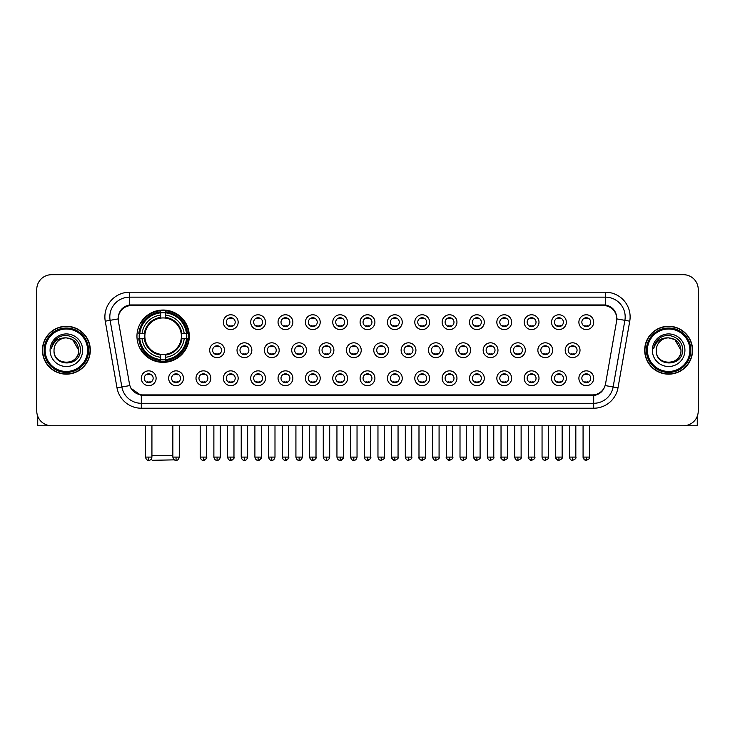 <?xml version="1.0" encoding="UTF-8"?>
<svg xmlns="http://www.w3.org/2000/svg" width="735" height="735" viewBox="0 0 735 735"><rect width="100%" height="100%" fill="white"/><g stroke="black" fill="none" stroke-linecap="round" stroke-linejoin="round"><path stroke-width="1.1" d="M136.958 336.198A26.166 26.166 0 0 0 163.124 362.364A26.166 26.166 0 0 0 189.29 336.198A26.166 26.166 0 0 0 163.124 310.041A26.166 26.166 0 0 0 136.958 336.198M183.465 378.259A7.405 7.405 0 0 1 176.06 385.664A7.405 7.405 0 0 1 168.655 378.259A7.405 7.405 0 0 1 176.06 370.853A7.405 7.405 0 0 1 183.465 378.259M171.613 378.259A4.447 4.447 0 0 0 176.06 382.705A4.447 4.447 0 0 0 180.507 378.259A4.447 4.447 0 0 0 176.06 373.821A4.447 4.447 0 0 0 171.613 378.259M210.816 378.259A7.405 7.405 0 0 1 203.411 385.664A7.405 7.405 0 0 1 196.006 378.259A7.405 7.405 0 0 1 203.411 370.853A7.405 7.405 0 0 1 210.816 378.259M198.964 378.259A4.447 4.447 0 0 0 203.411 382.705A4.447 4.447 0 0 0 207.849 378.259A4.447 4.447 0 0 0 203.411 373.821A4.447 4.447 0 0 0 198.964 378.259M238.158 378.259A7.405 7.405 0 0 1 230.753 385.664A7.405 7.405 0 0 1 223.348 378.259A7.405 7.405 0 0 1 230.753 370.853A7.405 7.405 0 0 1 238.158 378.259M226.316 378.259A4.447 4.447 0 0 0 230.753 382.705A4.447 4.447 0 0 0 235.2 378.259A4.447 4.447 0 0 0 230.753 373.821A4.447 4.447 0 0 0 226.316 378.259M265.51 378.259A7.405 7.405 0 0 1 258.104 385.664A7.405 7.405 0 0 1 250.699 378.259A7.405 7.405 0 0 1 258.104 370.853A7.405 7.405 0 0 1 265.51 378.259M253.667 378.259A4.447 4.447 0 0 0 258.104 382.705A4.447 4.447 0 0 0 262.551 378.259A4.447 4.447 0 0 0 258.104 373.821A4.447 4.447 0 0 0 253.667 378.259M292.861 378.259A7.405 7.405 0 0 1 285.456 385.664A7.405 7.405 0 0 1 278.05 378.259A7.405 7.405 0 0 1 285.456 370.853A7.405 7.405 0 0 1 292.861 378.259M281.009 378.259A4.447 4.447 0 0 0 285.456 382.705A4.447 4.447 0 0 0 289.893 378.259A4.447 4.447 0 0 0 285.456 373.821A4.447 4.447 0 0 0 281.009 378.259M320.212 378.259A7.405 7.405 0 0 1 312.807 385.664A7.405 7.405 0 0 1 305.402 378.259A7.405 7.405 0 0 1 312.807 370.853A7.405 7.405 0 0 1 320.212 378.259M308.36 378.259A4.447 4.447 0 0 0 312.807 382.705A4.447 4.447 0 0 0 317.244 378.259A4.447 4.447 0 0 0 312.807 373.821A4.447 4.447 0 0 0 308.36 378.259M347.554 378.259A7.405 7.405 0 0 1 340.149 385.664A7.405 7.405 0 0 1 332.744 378.259A7.405 7.405 0 0 1 340.149 370.853A7.405 7.405 0 0 1 347.554 378.259M335.711 378.259A4.447 4.447 0 0 0 340.149 382.705A4.447 4.447 0 0 0 344.596 378.259A4.447 4.447 0 0 0 340.149 373.821A4.447 4.447 0 0 0 335.711 378.259M374.905 378.259A7.405 7.405 0 0 1 367.5 385.664A7.405 7.405 0 0 1 360.095 378.259A7.405 7.405 0 0 1 367.5 370.853A7.405 7.405 0 0 1 374.905 378.259M363.053 378.259A4.447 4.447 0 0 0 367.5 382.705A4.447 4.447 0 0 0 371.947 378.259A4.447 4.447 0 0 0 367.5 373.821A4.447 4.447 0 0 0 363.053 378.259M402.256 378.259A7.405 7.405 0 0 1 394.851 385.664A7.405 7.405 0 0 1 387.446 378.259A7.405 7.405 0 0 1 394.851 370.853A7.405 7.405 0 0 1 402.256 378.259M390.404 378.259A4.447 4.447 0 0 0 394.851 382.705A4.447 4.447 0 0 0 399.289 378.259A4.447 4.447 0 0 0 394.851 373.821A4.447 4.447 0 0 0 390.404 378.259M429.598 378.259A7.405 7.405 0 0 1 422.193 385.664A7.405 7.405 0 0 1 414.788 378.259A7.405 7.405 0 0 1 422.193 370.853A7.405 7.405 0 0 1 429.598 378.259M417.756 378.259A4.447 4.447 0 0 0 422.193 382.705A4.447 4.447 0 0 0 426.64 378.259A4.447 4.447 0 0 0 422.193 373.821A4.447 4.447 0 0 0 417.756 378.259M456.95 378.259A7.405 7.405 0 0 1 449.544 385.664A7.405 7.405 0 0 1 442.139 378.259A7.405 7.405 0 0 1 449.544 370.853A7.405 7.405 0 0 1 456.95 378.259M445.107 378.259A4.447 4.447 0 0 0 449.544 382.705A4.447 4.447 0 0 0 453.991 378.259A4.447 4.447 0 0 0 449.544 373.821A4.447 4.447 0 0 0 445.107 378.259M484.301 378.259A7.405 7.405 0 0 1 476.896 385.664A7.405 7.405 0 0 1 469.49 378.259A7.405 7.405 0 0 1 476.896 370.853A7.405 7.405 0 0 1 484.301 378.259M472.449 378.259A4.447 4.447 0 0 0 476.896 382.705A4.447 4.447 0 0 0 481.333 378.259A4.447 4.447 0 0 0 476.896 373.821A4.447 4.447 0 0 0 472.449 378.259M511.652 378.259A7.405 7.405 0 0 1 504.247 385.664A7.405 7.405 0 0 1 496.842 378.259A7.405 7.405 0 0 1 504.247 370.853A7.405 7.405 0 0 1 511.652 378.259M499.8 378.259A4.447 4.447 0 0 0 504.247 382.705A4.447 4.447 0 0 0 508.684 378.259A4.447 4.447 0 0 0 504.247 373.821A4.447 4.447 0 0 0 499.8 378.259M538.994 378.259A7.405 7.405 0 0 1 531.589 385.664A7.405 7.405 0 0 1 524.184 378.259A7.405 7.405 0 0 1 531.589 370.853A7.405 7.405 0 0 1 538.994 378.259M527.151 378.259A4.447 4.447 0 0 0 531.589 382.705A4.447 4.447 0 0 0 536.036 378.259A4.447 4.447 0 0 0 531.589 373.821A4.447 4.447 0 0 0 527.151 378.259M566.345 378.259A7.405 7.405 0 0 1 558.94 385.664A7.405 7.405 0 0 1 551.535 378.259A7.405 7.405 0 0 1 558.94 370.853A7.405 7.405 0 0 1 566.345 378.259M554.493 378.259A4.447 4.447 0 0 0 558.94 382.705A4.447 4.447 0 0 0 563.387 378.259A4.447 4.447 0 0 0 558.94 373.821A4.447 4.447 0 0 0 554.493 378.259M593.696 378.259A7.405 7.405 0 0 1 586.291 385.664A7.405 7.405 0 0 1 578.886 378.259A7.405 7.405 0 0 1 586.291 370.853A7.405 7.405 0 0 1 593.696 378.259M581.844 378.259A4.447 4.447 0 0 0 586.291 382.705A4.447 4.447 0 0 0 590.729 378.259A4.447 4.447 0 0 0 586.291 373.821A4.447 4.447 0 0 0 581.844 378.259M156.114 378.259A7.405 7.405 0 0 1 148.709 385.664A7.405 7.405 0 0 1 141.304 378.259A7.405 7.405 0 0 1 148.709 370.853A7.405 7.405 0 0 1 156.114 378.259M144.271 378.259A4.447 4.447 0 0 0 148.709 382.705A4.447 4.447 0 0 0 153.156 378.259A4.447 4.447 0 0 0 148.709 373.821A4.447 4.447 0 0 0 144.271 378.259M224.487 350.218A7.405 7.405 0 0 1 217.082 357.623A7.405 7.405 0 0 1 209.677 350.218A7.405 7.405 0 0 1 217.082 342.813A7.405 7.405 0 0 1 224.487 350.218M212.635 350.218A4.447 4.447 0 0 0 217.082 354.665A4.447 4.447 0 0 0 221.529 350.218A4.447 4.447 0 0 0 217.082 345.781A4.447 4.447 0 0 0 212.635 350.218M251.839 350.218A7.405 7.405 0 0 1 244.433 357.623A7.405 7.405 0 0 1 237.028 350.218A7.405 7.405 0 0 1 244.433 342.813A7.405 7.405 0 0 1 251.839 350.218M239.987 350.218A4.447 4.447 0 0 0 244.433 354.665A4.447 4.447 0 0 0 248.871 350.218A4.447 4.447 0 0 0 244.433 345.781A4.447 4.447 0 0 0 239.987 350.218M279.181 350.218A7.405 7.405 0 0 1 271.775 357.623A7.405 7.405 0 0 1 264.38 350.218A7.405 7.405 0 0 1 271.775 342.813A7.405 7.405 0 0 1 279.181 350.218M267.338 350.218A4.447 4.447 0 0 0 271.775 354.665A4.447 4.447 0 0 0 276.222 350.218A4.447 4.447 0 0 0 271.775 345.781A4.447 4.447 0 0 0 267.338 350.218M306.532 350.218A7.405 7.405 0 0 1 299.127 357.623A7.405 7.405 0 0 1 291.721 350.218A7.405 7.405 0 0 1 299.127 342.813A7.405 7.405 0 0 1 306.532 350.218M294.689 350.218A4.447 4.447 0 0 0 299.127 354.665A4.447 4.447 0 0 0 303.573 350.218A4.447 4.447 0 0 0 299.127 345.781A4.447 4.447 0 0 0 294.689 350.218M333.883 350.218A7.405 7.405 0 0 1 326.478 357.623A7.405 7.405 0 0 1 319.073 350.218A7.405 7.405 0 0 1 326.478 342.813A7.405 7.405 0 0 1 333.883 350.218M322.031 350.218A4.447 4.447 0 0 0 326.478 354.665A4.447 4.447 0 0 0 330.925 350.218A4.447 4.447 0 0 0 326.478 345.781A4.447 4.447 0 0 0 322.031 350.218M361.234 350.218A7.405 7.405 0 0 1 353.829 357.623A7.405 7.405 0 0 1 346.424 350.218A7.405 7.405 0 0 1 353.829 342.813A7.405 7.405 0 0 1 361.234 350.218M349.382 350.218A4.447 4.447 0 0 0 353.829 354.665A4.447 4.447 0 0 0 358.267 350.218A4.447 4.447 0 0 0 353.829 345.781A4.447 4.447 0 0 0 349.382 350.218M388.576 350.218A7.405 7.405 0 0 1 381.171 357.623A7.405 7.405 0 0 1 373.766 350.218A7.405 7.405 0 0 1 381.171 342.813A7.405 7.405 0 0 1 388.576 350.218M376.733 350.218A4.447 4.447 0 0 0 381.171 354.665A4.447 4.447 0 0 0 385.618 350.218A4.447 4.447 0 0 0 381.171 345.781A4.447 4.447 0 0 0 376.733 350.218M415.927 350.218A7.405 7.405 0 0 1 408.522 357.623A7.405 7.405 0 0 1 401.117 350.218A7.405 7.405 0 0 1 408.522 342.813A7.405 7.405 0 0 1 415.927 350.218M404.075 350.218A4.447 4.447 0 0 0 408.522 354.665A4.447 4.447 0 0 0 412.969 350.218A4.447 4.447 0 0 0 408.522 345.781A4.447 4.447 0 0 0 404.075 350.218M443.279 350.218A7.405 7.405 0 0 1 435.873 357.623A7.405 7.405 0 0 1 428.468 350.218A7.405 7.405 0 0 1 435.873 342.813A7.405 7.405 0 0 1 443.279 350.218M431.427 350.218A4.447 4.447 0 0 0 435.873 354.665A4.447 4.447 0 0 0 440.311 350.218A4.447 4.447 0 0 0 435.873 345.781A4.447 4.447 0 0 0 431.427 350.218M470.62 350.218A7.405 7.405 0 0 1 463.225 357.623A7.405 7.405 0 0 1 455.819 350.218A7.405 7.405 0 0 1 463.225 342.813A7.405 7.405 0 0 1 470.62 350.218M458.778 350.218A4.447 4.447 0 0 0 463.225 354.665A4.447 4.447 0 0 0 467.662 350.218A4.447 4.447 0 0 0 463.225 345.781A4.447 4.447 0 0 0 458.778 350.218M497.972 350.218A7.405 7.405 0 0 1 490.567 357.623A7.405 7.405 0 0 1 483.161 350.218A7.405 7.405 0 0 1 490.567 342.813A7.405 7.405 0 0 1 497.972 350.218M486.129 350.218A4.447 4.447 0 0 0 490.567 354.665A4.447 4.447 0 0 0 495.013 350.218A4.447 4.447 0 0 0 490.567 345.781A4.447 4.447 0 0 0 486.129 350.218M525.323 350.218A7.405 7.405 0 0 1 517.918 357.623A7.405 7.405 0 0 1 510.513 350.218A7.405 7.405 0 0 1 517.918 342.813A7.405 7.405 0 0 1 525.323 350.218M513.471 350.218A4.447 4.447 0 0 0 517.918 354.665A4.447 4.447 0 0 0 522.364 350.218A4.447 4.447 0 0 0 517.918 345.781A4.447 4.447 0 0 0 513.471 350.218M552.674 350.218A7.405 7.405 0 0 1 545.269 357.623A7.405 7.405 0 0 1 537.864 350.218A7.405 7.405 0 0 1 545.269 342.813A7.405 7.405 0 0 1 552.674 350.218M540.822 350.218A4.447 4.447 0 0 0 545.269 354.665A4.447 4.447 0 0 0 549.707 350.218A4.447 4.447 0 0 0 545.269 345.781A4.447 4.447 0 0 0 540.822 350.218M580.016 350.218A7.405 7.405 0 0 1 572.611 357.623A7.405 7.405 0 0 1 565.206 350.218A7.405 7.405 0 0 1 572.611 342.813A7.405 7.405 0 0 1 580.016 350.218M568.173 350.218A4.447 4.447 0 0 0 572.611 354.665A4.447 4.447 0 0 0 577.058 350.218A4.447 4.447 0 0 0 572.611 345.781A4.447 4.447 0 0 0 568.173 350.218M238.158 322.178A7.405 7.405 0 0 1 230.753 329.583A7.405 7.405 0 0 1 223.348 322.178A7.405 7.405 0 0 1 230.753 314.773A7.405 7.405 0 0 1 238.158 322.178M226.316 322.178A4.447 4.447 0 0 0 230.753 326.625A4.447 4.447 0 0 0 235.2 322.178A4.447 4.447 0 0 0 230.753 317.74A4.447 4.447 0 0 0 226.316 322.178M265.51 322.178A7.405 7.405 0 0 1 258.104 329.583A7.405 7.405 0 0 1 250.699 322.178A7.405 7.405 0 0 1 258.104 314.773A7.405 7.405 0 0 1 265.51 322.178M253.667 322.178A4.447 4.447 0 0 0 258.104 326.625A4.447 4.447 0 0 0 262.551 322.178A4.447 4.447 0 0 0 258.104 317.74A4.447 4.447 0 0 0 253.667 322.178M292.861 322.178A7.405 7.405 0 0 1 285.456 329.583A7.405 7.405 0 0 1 278.05 322.178A7.405 7.405 0 0 1 285.456 314.773A7.405 7.405 0 0 1 292.861 322.178M281.009 322.178A4.447 4.447 0 0 0 285.456 326.625A4.447 4.447 0 0 0 289.893 322.178A4.447 4.447 0 0 0 285.456 317.74A4.447 4.447 0 0 0 281.009 322.178M320.212 322.178A7.405 7.405 0 0 1 312.807 329.583A7.405 7.405 0 0 1 305.402 322.178A7.405 7.405 0 0 1 312.807 314.773A7.405 7.405 0 0 1 320.212 322.178M308.36 322.178A4.447 4.447 0 0 0 312.807 326.625A4.447 4.447 0 0 0 317.244 322.178A4.447 4.447 0 0 0 312.807 317.74A4.447 4.447 0 0 0 308.36 322.178M347.554 322.178A7.405 7.405 0 0 1 340.149 329.583A7.405 7.405 0 0 1 332.744 322.178A7.405 7.405 0 0 1 340.149 314.773A7.405 7.405 0 0 1 347.554 322.178M335.711 322.178A4.447 4.447 0 0 0 340.149 326.625A4.447 4.447 0 0 0 344.596 322.178A4.447 4.447 0 0 0 340.149 317.74A4.447 4.447 0 0 0 335.711 322.178M374.905 322.178A7.405 7.405 0 0 1 367.5 329.583A7.405 7.405 0 0 1 360.095 322.178A7.405 7.405 0 0 1 367.5 314.773A7.405 7.405 0 0 1 374.905 322.178M363.053 322.178A4.447 4.447 0 0 0 367.5 326.625A4.447 4.447 0 0 0 371.947 322.178A4.447 4.447 0 0 0 367.5 317.74A4.447 4.447 0 0 0 363.053 322.178M402.256 322.178A7.405 7.405 0 0 1 394.851 329.583A7.405 7.405 0 0 1 387.446 322.178A7.405 7.405 0 0 1 394.851 314.773A7.405 7.405 0 0 1 402.256 322.178M390.404 322.178A4.447 4.447 0 0 0 394.851 326.625A4.447 4.447 0 0 0 399.289 322.178A4.447 4.447 0 0 0 394.851 317.74A4.447 4.447 0 0 0 390.404 322.178M429.598 322.178A7.405 7.405 0 0 1 422.193 329.583A7.405 7.405 0 0 1 414.788 322.178A7.405 7.405 0 0 1 422.193 314.773A7.405 7.405 0 0 1 429.598 322.178M417.756 322.178A4.447 4.447 0 0 0 422.193 326.625A4.447 4.447 0 0 0 426.64 322.178A4.447 4.447 0 0 0 422.193 317.74A4.447 4.447 0 0 0 417.756 322.178M456.95 322.178A7.405 7.405 0 0 1 449.544 329.583A7.405 7.405 0 0 1 442.139 322.178A7.405 7.405 0 0 1 449.544 314.773A7.405 7.405 0 0 1 456.95 322.178M445.107 322.178A4.447 4.447 0 0 0 449.544 326.625A4.447 4.447 0 0 0 453.991 322.178A4.447 4.447 0 0 0 449.544 317.74A4.447 4.447 0 0 0 445.107 322.178M484.301 322.178A7.405 7.405 0 0 1 476.896 329.583A7.405 7.405 0 0 1 469.49 322.178A7.405 7.405 0 0 1 476.896 314.773A7.405 7.405 0 0 1 484.301 322.178M472.449 322.178A4.447 4.447 0 0 0 476.896 326.625A4.447 4.447 0 0 0 481.333 322.178A4.447 4.447 0 0 0 476.896 317.74A4.447 4.447 0 0 0 472.449 322.178M511.652 322.178A7.405 7.405 0 0 1 504.247 329.583A7.405 7.405 0 0 1 496.842 322.178A7.405 7.405 0 0 1 504.247 314.773A7.405 7.405 0 0 1 511.652 322.178M499.8 322.178A4.447 4.447 0 0 0 504.247 326.625A4.447 4.447 0 0 0 508.684 322.178A4.447 4.447 0 0 0 504.247 317.74A4.447 4.447 0 0 0 499.8 322.178M538.994 322.178A7.405 7.405 0 0 1 531.589 329.583A7.405 7.405 0 0 1 524.184 322.178A7.405 7.405 0 0 1 531.589 314.773A7.405 7.405 0 0 1 538.994 322.178M527.151 322.178A4.447 4.447 0 0 0 531.589 326.625A4.447 4.447 0 0 0 536.036 322.178A4.447 4.447 0 0 0 531.589 317.74A4.447 4.447 0 0 0 527.151 322.178M566.345 322.178A7.405 7.405 0 0 1 558.94 329.583A7.405 7.405 0 0 1 551.535 322.178A7.405 7.405 0 0 1 558.94 314.773A7.405 7.405 0 0 1 566.345 322.178M554.493 322.178A4.447 4.447 0 0 0 558.94 326.625A4.447 4.447 0 0 0 563.387 322.178A4.447 4.447 0 0 0 558.94 317.74A4.447 4.447 0 0 0 554.493 322.178M593.696 322.178A7.405 7.405 0 0 1 586.291 329.583A7.405 7.405 0 0 1 578.886 322.178A7.405 7.405 0 0 1 586.291 314.773A7.405 7.405 0 0 1 593.696 322.178M581.844 322.178A4.447 4.447 0 0 0 586.291 326.625A4.447 4.447 0 0 0 590.729 322.178A4.447 4.447 0 0 0 586.291 317.74A4.447 4.447 0 0 0 581.844 322.178M118.408 321.186A13.331 13.331 0 0 1 131.528 305.549L603.472 305.549A13.331 13.331 0 0 1 616.591 321.186L605.539 383.881A13.331 13.331 0 0 1 592.41 394.897L142.59 394.897A13.331 13.331 0 0 1 129.461 383.881L118.408 321.186M139.31 338.67A23.943 23.943 0 0 1 139.31 333.736M42.428 350.218A23.943 23.943 0 0 0 66.37 374.161A23.943 23.943 0 0 0 90.313 350.218A23.943 23.943 0 0 0 66.37 326.276A23.943 23.943 0 0 0 42.428 350.218M644.687 350.218A23.943 23.943 0 0 0 668.63 374.161A23.943 23.943 0 0 0 692.572 350.218A23.943 23.943 0 0 0 668.63 326.276A23.943 23.943 0 0 0 644.687 350.218M118.261 316.904L118.225 318.898L118.261 316.904C119.29 310.335 123.057 306.357 129.553 304.952L605.447 304.952C611.933 306.348 615.7 310.326 616.738 316.904L616.775 318.898M129.553 292.218L605.447 292.218A24.687 24.687 0 0 1 629.748 321.186L617.997 387.832A24.687 24.687 0 0 1 593.687 408.228L141.313 408.228A24.687 24.687 0 0 1 117.003 387.832L105.252 321.186A24.687 24.687 0 0 1 129.553 292.218L129.553 297.151L605.447 297.151A19.744 19.744 0 0 1 624.888 320.331L613.137 386.968A19.744 19.744 0 0 1 593.687 403.294L141.313 403.294A19.744 19.744 0 0 1 121.863 386.968L110.112 320.331A19.744 19.744 0 0 1 129.553 297.151L129.663 304.933M121.817 309.003L125.363 306.32M125.483 306.256L128.928 305.062M593.687 408.228L593.687 395.549C599.558 394.576 603.352 391.24 605.08 385.553C603.361 391.24 599.567 394.566 593.687 395.549L142.847 395.641L141.313 395.549L130.913 388.236M615.461 312.329L616.738 316.904M698.25 289.498A14.81 14.81 0 0 0 683.44 274.697L51.56 274.697A14.81 14.81 0 0 0 36.75 289.498L36.75 410.938A14.81 14.81 0 0 0 51.56 425.749L683.44 425.749A14.81 14.81 0 0 0 698.25 410.938L698.25 289.498L698.25 410.938M605.135 385.563L613.137 386.968L624.888 320.331L629.748 321.186M36.75 289.498L36.75 410.938M683.44 274.697L51.56 274.697M51.56 425.749L683.44 425.749M37.733 416.258L37.733 425.749L94.999 425.749M87.594 350.218A21.223 21.223 0 0 0 66.37 328.995A21.223 21.223 0 0 0 45.138 350.218A21.223 21.223 0 0 0 66.37 371.451A21.223 21.223 0 0 0 87.594 350.218M88.586 350.218A22.215 22.215 0 0 0 66.37 328.003A22.215 22.215 0 0 0 44.155 350.218A22.215 22.215 0 0 0 66.37 372.434A22.215 22.215 0 0 0 88.586 350.218M90.065 350.218A23.695 23.695 0 0 0 66.37 326.524A23.695 23.695 0 0 0 42.676 350.218A23.695 23.695 0 0 0 66.37 373.922A23.695 23.695 0 0 0 90.065 350.218M78.709 350.218C77.974 342.721 73.868 338.614 66.37 337.879L72.544 339.533L78.709 350.218L72.544 339.533L66.37 337.879L72.544 339.533L78.709 350.218L72.544 339.533L66.37 337.879L72.544 339.533L78.709 350.218C79.463 366.14 53.269 366.14 54.032 350.218C52.929 367.353 80.85 366.967 80.271 350.218C81.19 338.467 65.782 330.998 56.907 338.569C53.811 341.15 52.001 344.439 51.468 348.427C53.793 341.077 58.763 337.558 66.37 337.879L72.544 339.533L78.709 350.218C79.463 366.14 53.269 366.14 54.032 350.218C53.269 366.14 79.463 366.14 78.709 350.218C79.463 366.14 53.269 366.14 54.032 350.218C53.269 366.14 79.463 366.14 78.709 350.218C79.463 366.14 53.269 366.14 54.032 350.218C53.269 366.14 79.463 366.14 78.709 350.218C79.463 366.14 53.269 366.14 54.032 350.218C53.269 366.14 79.463 366.14 78.709 350.218C79.463 366.14 53.269 366.14 54.032 350.218C53.269 366.14 79.463 366.14 78.709 350.218C79.463 366.14 53.269 366.14 54.032 350.218C53.269 366.14 79.463 366.14 78.709 350.218C79.463 366.14 53.269 366.14 54.032 350.218A12.339 12.339 0 0 1 66.37 337.879L72.544 339.533L78.709 350.218C79.205 359.801 66.885 366.168 59.37 360.389M50.081 350.218A16.289 16.289 0 0 0 66.37 366.517A16.289 16.289 0 0 0 82.66 350.218A16.289 16.289 0 0 0 66.37 333.929A16.289 16.289 0 0 0 50.081 350.218M56.898 338.569L53.26 342.896M53.039 343.318L53.361 342.721L53.039 343.318M174.434 459.862L152.264 460.303L151.144 459.191M151.924 455.369L172.854 455.369M165.595 359.571L165.595 360.563A24.485 24.485 0 0 0 187.489 338.67L186.497 338.67A23.502 23.502 0 0 1 165.595 359.571L165.595 357.284A21.223 21.223 0 0 0 184.209 338.67L181.223 338.67A18.265 18.265 0 0 0 165.595 318.108L165.595 312.834A23.502 23.502 0 0 1 186.497 333.736L187.489 333.736A24.485 24.485 0 0 0 165.595 311.842L165.595 312.834M139.76 338.67L138.768 338.67A24.485 24.485 0 0 0 160.662 360.563L160.662 359.571A23.502 23.502 0 0 1 139.76 338.67L142.039 338.67A21.223 21.223 0 0 0 160.662 357.284L160.662 354.298A18.265 18.265 0 0 0 181.223 338.67L181.949 338.67A18.991 18.991 0 0 1 165.595 355.033L165.595 357.284M160.662 312.834L160.662 311.842A24.485 24.485 0 0 0 138.768 333.736L139.76 333.736A23.502 23.502 0 0 1 160.662 312.834L160.662 315.122A21.223 21.223 0 0 0 142.039 333.736L145.025 333.736A18.265 18.265 0 0 0 160.662 354.298L160.662 355.033A18.991 18.991 0 0 1 144.299 338.67L142.039 338.67M139.806 338.67A23.446 23.446 0 0 1 139.806 333.736M165.595 312.88A23.446 23.446 0 0 0 160.662 312.88M186.442 333.736A23.446 23.446 0 0 1 186.442 338.67M186.497 333.736L184.209 333.736A21.223 21.223 0 0 0 165.595 315.122M184.209 338.67L186.497 338.67M160.662 357.284L160.662 359.571M181.223 333.736L184.209 333.736M181.223 338.67A18.265 18.265 0 0 1 165.595 354.298L165.595 355.033M160.662 354.298A18.265 18.265 0 0 1 145.025 338.67L144.299 338.67M165.595 359.516A23.446 23.446 0 0 1 160.662 359.516M142.039 333.736L139.76 333.736M160.662 318.071L160.662 315.122M165.595 318.108A18.265 18.265 0 0 0 145.025 333.736L144.299 333.736A18.991 18.991 0 0 1 160.662 317.373M165.595 318.071L165.595 317.373A18.991 18.991 0 0 1 181.949 333.736M142.59 322.876L141.184 322.876A25.67 25.67 0 0 1 188.794 336.198A25.67 25.67 0 0 1 141.184 349.529L142.59 349.529M229.274 326.368L229.274 325.669A3.785 3.785 0 0 0 232.242 325.669L232.242 326.368M232.242 317.998L232.242 318.696A3.785 3.785 0 0 0 229.274 318.696L229.274 317.998M256.625 326.368L256.625 325.669A3.785 3.785 0 0 0 259.584 325.669L259.584 326.368M259.584 317.998L259.584 318.696A3.785 3.785 0 0 0 256.625 318.696L256.625 317.998M283.976 326.368L283.976 325.669A3.785 3.785 0 0 0 286.935 325.669L286.935 326.368M286.935 317.998L286.935 318.696A3.785 3.785 0 0 0 283.976 318.696L283.976 317.998M311.318 326.368L311.318 325.669A3.785 3.785 0 0 0 314.286 325.669L314.286 326.368M314.286 317.998L314.286 318.696A3.785 3.785 0 0 0 311.318 318.696L311.318 317.998M338.67 326.368L338.67 325.669A3.785 3.785 0 0 0 341.628 325.669L341.628 326.368M341.628 317.998L341.628 318.696A3.785 3.785 0 0 0 338.67 318.696L338.67 317.998M366.021 326.368L366.021 325.669A3.785 3.785 0 0 0 368.979 325.669L368.979 326.368M368.979 317.998L368.979 318.696A3.785 3.785 0 0 0 366.021 318.696L366.021 317.998M393.372 326.368L393.372 325.669A3.785 3.785 0 0 0 396.33 325.669L396.33 326.368M396.33 317.998L396.33 318.696A3.785 3.785 0 0 0 393.372 318.696L393.372 317.998M420.714 326.368L420.714 325.669A3.785 3.785 0 0 0 423.682 325.669L423.682 326.368M423.682 317.998L423.682 318.696A3.785 3.785 0 0 0 420.714 318.696L420.714 317.998M448.065 326.368L448.065 325.669A3.785 3.785 0 0 0 451.024 325.669L451.024 326.368M451.024 317.998L451.024 318.696A3.785 3.785 0 0 0 448.065 318.696L448.065 317.998M475.416 326.368L475.416 325.669A3.785 3.785 0 0 0 478.375 325.669L478.375 326.368M478.375 317.998L478.375 318.696A3.785 3.785 0 0 0 475.416 318.696L475.416 317.998M502.758 326.368L502.758 325.669A3.785 3.785 0 0 0 505.726 325.669L505.726 326.368M505.726 317.998L505.726 318.696A3.785 3.785 0 0 0 502.758 318.696L502.758 317.998M530.11 326.368L530.11 325.669A3.785 3.785 0 0 0 533.068 325.669L533.068 326.368M533.068 317.998L533.068 318.696A3.785 3.785 0 0 0 530.11 318.696L530.11 317.998M557.461 326.368L557.461 325.669A3.785 3.785 0 0 0 560.419 325.669L560.419 326.368M560.419 317.998L560.419 318.696A3.785 3.785 0 0 0 557.461 318.696L557.461 317.998M584.812 326.368L584.812 325.669A3.785 3.785 0 0 0 587.77 325.669L587.77 326.368M587.77 317.998L587.77 318.696A3.785 3.785 0 0 0 584.812 318.696L584.812 317.998M215.603 354.408L215.603 353.71A3.785 3.785 0 0 0 218.561 353.71L218.561 354.408M218.561 346.029L218.561 346.736A3.785 3.785 0 0 0 215.603 346.736L215.603 346.029M242.954 354.408L242.954 353.71A3.785 3.785 0 0 0 245.913 353.71L245.913 354.408M245.913 346.029L245.913 346.736A3.785 3.785 0 0 0 242.954 346.736L242.954 346.029M270.296 354.408L270.296 353.71A3.785 3.785 0 0 0 273.264 353.71L273.264 354.408M273.264 346.029L273.264 346.736A3.785 3.785 0 0 0 270.296 346.736L270.296 346.029M297.647 354.408L297.647 353.71A3.785 3.785 0 0 0 300.606 353.71L300.606 354.408M300.606 346.029L300.606 346.736A3.785 3.785 0 0 0 297.647 346.736L297.647 346.029M324.999 354.408L324.999 353.71A3.785 3.785 0 0 0 327.957 353.71L327.957 354.408M327.957 346.029L327.957 346.736A3.785 3.785 0 0 0 324.999 346.736L324.999 346.029M352.341 354.408L352.341 353.71A3.785 3.785 0 0 0 355.308 353.71L355.308 354.408M355.308 346.029L355.308 346.736A3.785 3.785 0 0 0 352.341 346.736L352.341 346.029M379.692 354.408L379.692 353.71A3.785 3.785 0 0 0 382.659 353.71L382.659 354.408M382.659 346.029L382.659 346.736A3.785 3.785 0 0 0 379.692 346.736L379.692 346.029M407.043 354.408L407.043 353.71A3.785 3.785 0 0 0 410.001 353.71L410.001 354.408M410.001 346.029L410.001 346.736A3.785 3.785 0 0 0 407.043 346.736L407.043 346.029M434.394 354.408L434.394 353.71A3.785 3.785 0 0 0 437.353 353.71L437.353 354.408M437.353 346.029L437.353 346.736A3.785 3.785 0 0 0 434.394 346.736L434.394 346.029M461.736 354.408L461.736 353.71A3.785 3.785 0 0 0 464.704 353.71L464.704 354.408M464.704 346.029L464.704 346.736A3.785 3.785 0 0 0 461.736 346.736L461.736 346.029M489.087 354.408L489.087 353.71A3.785 3.785 0 0 0 492.046 353.71L492.046 354.408M492.046 346.029L492.046 346.736A3.785 3.785 0 0 0 489.087 346.736L489.087 346.029M516.439 354.408L516.439 353.71A3.785 3.785 0 0 0 519.397 353.71L519.397 354.408M519.397 346.029L519.397 346.736A3.785 3.785 0 0 0 516.439 346.736L516.439 346.029M543.781 354.408L543.781 353.71A3.785 3.785 0 0 0 546.748 353.71L546.748 354.408M546.748 346.029L546.748 346.736A3.785 3.785 0 0 0 543.781 346.736L543.781 346.029M571.132 354.408L571.132 353.71A3.785 3.785 0 0 0 574.099 353.71L574.099 354.408M574.099 346.029L574.099 346.736A3.785 3.785 0 0 0 571.132 346.736L571.132 346.029M147.23 382.448L147.23 381.75A3.785 3.785 0 0 0 150.188 381.75L150.188 382.448M150.188 374.069L150.188 374.776A3.785 3.785 0 0 0 147.23 374.776L147.23 374.069M697.267 416.258L697.267 425.749L640.001 425.749M689.862 350.218A21.223 21.223 0 0 0 668.63 328.995A21.223 21.223 0 0 0 647.406 350.218A21.223 21.223 0 0 0 668.63 371.451A21.223 21.223 0 0 0 689.862 350.218M690.845 350.218A22.215 22.215 0 0 0 668.63 328.003A22.215 22.215 0 0 0 646.414 350.218A22.215 22.215 0 0 0 668.63 372.434A22.215 22.215 0 0 0 690.845 350.218M692.324 350.218A23.695 23.695 0 0 0 668.63 326.524A23.695 23.695 0 0 0 644.935 350.218A23.695 23.695 0 0 0 668.63 373.922A23.695 23.695 0 0 0 692.324 350.218M656.291 350.218A12.339 12.339 0 0 1 668.63 337.879L674.803 339.533L680.968 350.218L674.803 339.533L668.63 337.879L674.803 339.533L680.968 350.218L674.803 339.533L668.63 337.879L674.803 339.533L680.968 350.218L674.803 339.533L668.63 337.879L674.803 339.533L680.968 350.218C681.731 366.14 655.537 366.14 656.291 350.218C655.188 367.353 683.109 366.967 682.53 350.218C683.449 338.467 668.041 330.998 659.166 338.569C656.07 341.15 654.26 344.439 653.727 348.427C656.052 341.077 661.022 337.558 668.63 337.879L674.803 339.533L680.968 350.218C681.731 366.14 655.537 366.14 656.291 350.218C655.537 366.14 681.731 366.14 680.968 350.218C681.731 366.14 655.537 366.14 656.291 350.218C655.537 366.14 681.731 366.14 680.968 350.218C681.731 366.14 655.537 366.14 656.291 350.218C655.537 366.14 681.731 366.14 680.968 350.218C681.731 366.14 655.537 366.14 656.291 350.218C655.537 366.14 681.731 366.14 680.968 350.218C681.731 366.14 655.537 366.14 656.291 350.218C655.537 366.14 681.731 366.14 680.968 350.218C681.464 359.801 669.144 366.168 661.629 360.389M668.63 337.879C676.126 338.614 680.242 342.721 680.968 350.218M652.34 350.218A16.289 16.289 0 0 0 668.63 366.517A16.289 16.289 0 0 0 684.919 350.218A16.289 16.289 0 0 0 668.63 333.929A16.289 16.289 0 0 0 652.34 350.218M659.166 338.569L655.528 342.896M655.298 343.318L655.629 342.721M174.581 382.448L174.581 381.75A3.785 3.785 0 0 0 177.539 381.75L177.539 382.448M177.539 374.069L177.539 374.776A3.785 3.785 0 0 0 174.581 374.776L174.581 374.069M201.932 382.448L201.932 381.75A3.785 3.785 0 0 0 204.89 381.75L204.89 382.448M204.89 374.069L204.89 374.776A3.785 3.785 0 0 0 201.932 374.776L201.932 374.069M229.274 382.448L229.274 381.75A3.785 3.785 0 0 0 232.242 381.75L232.242 382.448M232.242 374.069L232.242 374.776A3.785 3.785 0 0 0 229.274 374.776L229.274 374.069M256.625 382.448L256.625 381.75A3.785 3.785 0 0 0 259.584 381.75L259.584 382.448M259.584 374.069L259.584 374.776A3.785 3.785 0 0 0 256.625 374.776L256.625 374.069M283.976 382.448L283.976 381.75A3.785 3.785 0 0 0 286.935 381.75L286.935 382.448M286.935 374.069L286.935 374.776A3.785 3.785 0 0 0 283.976 374.776L283.976 374.069M311.318 382.448L311.318 381.75A3.785 3.785 0 0 0 314.286 381.75L314.286 382.448M314.286 374.069L314.286 374.776A3.785 3.785 0 0 0 311.318 374.776L311.318 374.069M338.67 382.448L338.67 381.75A3.785 3.785 0 0 0 341.628 381.75L341.628 382.448M341.628 374.069L341.628 374.776A3.785 3.785 0 0 0 338.67 374.776L338.67 374.069M366.021 382.448L366.021 381.75A3.785 3.785 0 0 0 368.979 381.75L368.979 382.448M368.979 374.069L368.979 374.776A3.785 3.785 0 0 0 366.021 374.776L366.021 374.069M393.372 382.448L393.372 381.75A3.785 3.785 0 0 0 396.33 381.75L396.33 382.448M396.33 374.069L396.33 374.776A3.785 3.785 0 0 0 393.372 374.776L393.372 374.069M420.714 382.448L420.714 381.75A3.785 3.785 0 0 0 423.682 381.75L423.682 382.448M423.682 374.069L423.682 374.776A3.785 3.785 0 0 0 420.714 374.776L420.714 374.069M448.065 382.448L448.065 381.75A3.785 3.785 0 0 0 451.024 381.75L451.024 382.448M451.024 374.069L451.024 374.776A3.785 3.785 0 0 0 448.065 374.776L448.065 374.069M475.416 382.448L475.416 381.75A3.785 3.785 0 0 0 478.375 381.75L478.375 382.448M478.375 374.069L478.375 374.776A3.785 3.785 0 0 0 475.416 374.776L475.416 374.069M502.758 382.448L502.758 381.75A3.785 3.785 0 0 0 505.726 381.75L505.726 382.448M505.726 374.069L505.726 374.776A3.785 3.785 0 0 0 502.758 374.776L502.758 374.069M530.11 382.448L530.11 381.75A3.785 3.785 0 0 0 533.068 381.75L533.068 382.448M533.068 374.069L533.068 374.776A3.785 3.785 0 0 0 530.11 374.776L530.11 374.069M557.461 382.448L557.461 381.75A3.785 3.785 0 0 0 560.419 381.75L560.419 382.448M560.419 374.069L560.419 374.776A3.785 3.785 0 0 0 557.461 374.776L557.461 374.069M584.812 382.448L584.812 381.75A3.785 3.785 0 0 0 587.77 381.75L587.77 382.448M587.77 374.069L587.77 374.776A3.785 3.785 0 0 0 584.812 374.776L584.812 374.069M605.447 292.218L605.447 304.952M105.252 321.186L110.112 320.331A19.744 19.744 0 0 1 109.809 316.904M110.112 320.331L118.206 318.898M141.313 408.228L141.313 395.549M117.003 387.832L129.865 385.563M616.794 318.898L624.888 320.331M613.137 386.968L617.997 387.832M160.662 359.746A23.667 23.667 0 0 0 165.595 359.746M186.662 338.67A23.667 23.667 0 0 0 186.662 333.736M165.595 312.66A23.667 23.667 0 0 0 160.662 312.66M217.082 457.096L213.876 457.096C214.436 459.384 215.502 460.459 217.082 460.303L217.082 457.096L220.289 457.096L220.289 425.749M244.433 457.096L241.227 457.096C241.778 459.384 242.853 460.459 244.433 460.303L244.433 457.096L247.64 457.096L247.64 425.749M271.775 457.096L268.569 457.096C269.129 459.384 270.204 460.459 271.775 460.303L271.775 457.096L274.991 457.096L274.991 425.749M299.127 457.096L295.92 457.096C296.481 459.384 297.546 460.459 299.127 460.303L299.127 457.096L302.333 457.096L302.333 425.749M326.478 457.096L323.271 457.096C323.832 459.384 324.898 460.459 326.478 460.303L326.478 457.096L329.684 457.096L329.684 425.749M353.829 457.096L350.613 457.096C351.174 459.384 352.249 460.459 353.829 460.303L353.829 457.096L357.035 457.096L357.035 425.749M381.171 457.096L377.965 457.096C378.525 459.384 379.591 460.459 381.171 460.303L381.171 457.096L384.387 457.096L384.387 425.749M408.522 457.096L405.316 457.096C405.876 459.384 406.942 460.459 408.522 460.303L408.522 457.096L411.729 457.096L411.729 425.749M435.873 457.096L432.667 457.096C433.218 459.384 434.293 460.459 435.873 460.303L435.873 457.096L439.08 457.096L439.08 425.749M463.225 457.096L460.009 457.096C460.569 459.384 461.644 460.459 463.225 460.303L463.225 457.096L466.431 457.096L466.431 425.749M490.567 457.096L487.36 457.096C487.921 459.384 488.986 460.459 490.567 460.303L490.567 457.096L493.773 457.096L493.773 425.749M517.918 457.096L514.711 457.096C515.272 459.384 516.337 460.459 517.918 460.303L517.918 457.096L521.124 457.096L521.124 425.749M545.269 457.096L542.053 457.096C542.614 459.384 543.689 460.459 545.269 460.303L545.269 457.096L548.475 457.096L548.475 425.749M572.611 457.096L569.404 457.096C569.965 459.384 571.031 460.459 572.611 460.303L572.611 457.096L575.827 457.096L575.827 425.749M148.709 457.096L145.502 457.096C146.063 459.384 147.129 460.459 148.709 460.303L148.709 457.096L151.924 457.096L151.924 425.749M176.06 457.096L172.854 457.096C173.414 459.384 174.48 460.459 176.06 460.303L176.06 457.096L179.267 457.096L179.267 425.749M203.411 457.096L200.196 457.096C200.756 459.384 201.831 460.459 203.411 460.303L203.411 457.096L206.618 457.096C207.27 458.125 206.195 459.191 203.411 460.303C204.992 460.459 206.057 459.384 206.618 457.096L206.618 425.749M230.753 457.096L227.547 457.096C228.107 459.384 229.182 460.459 230.753 460.303L230.753 457.096L233.969 457.096C234.621 458.125 233.546 459.191 230.753 460.303C232.333 460.459 233.408 459.384 233.969 457.096L233.969 425.749M258.104 457.096L254.898 457.096C255.458 459.384 256.524 460.459 258.104 460.303L258.104 457.096L261.311 457.096C261.963 458.125 260.897 459.191 258.104 460.303C259.685 460.459 260.75 459.384 261.311 457.096L261.311 425.749M285.456 457.096L282.249 457.096C282.81 459.384 283.875 460.459 285.456 460.303L285.456 457.096L288.662 457.096C289.314 458.125 288.249 459.191 285.456 460.303C287.036 460.459 288.102 459.384 288.662 457.096L288.662 425.749M312.807 457.096L309.591 457.096C310.152 459.384 311.227 460.459 312.807 460.303L312.807 457.096L316.013 457.096C316.666 458.125 315.591 459.191 312.807 460.303C314.378 460.459 315.453 459.384 316.013 457.096L316.013 425.749M340.149 457.096L336.942 457.096C337.503 459.384 338.569 460.459 340.149 460.303L340.149 457.096L343.364 457.096C344.008 458.125 342.942 459.191 340.149 460.303C341.729 460.459 342.804 459.384 343.364 457.096L343.364 425.749M367.5 457.096L364.294 457.096L364.294 425.749L364.294 457.096C364.854 459.384 365.92 460.459 367.5 460.303L367.5 457.096L370.706 457.096C371.359 458.125 370.293 459.191 367.5 460.303C369.08 460.459 370.146 459.384 370.706 457.096L370.706 425.749M394.851 457.096L391.636 457.096C390.992 458.125 392.058 459.191 394.851 460.303L394.851 457.096L398.058 457.096L398.058 425.749M422.193 457.096L418.987 457.096C418.334 458.125 419.409 459.191 422.193 460.303L422.193 457.096L425.409 457.096L425.409 425.749M449.544 457.096L446.338 457.096C445.686 458.125 446.751 459.191 449.544 460.303L449.544 457.096L452.751 457.096L452.751 425.749M473.689 425.749L473.689 457.096C474.25 459.384 475.315 460.459 476.896 460.303L476.896 457.096L473.689 457.096L473.717 457.574M476.896 460.303C479.689 459.191 480.754 458.125 480.102 457.096L480.102 425.749L480.102 457.096L476.896 457.096M504.247 457.096L501.031 457.096C500.379 458.125 501.454 459.191 504.247 460.303L504.247 457.096L507.453 457.096L507.453 425.749M531.589 457.096L528.382 457.096C527.73 458.125 528.805 459.191 531.589 460.303L531.589 457.096L534.804 457.096L534.804 425.749M558.94 457.096L555.733 457.096C555.081 458.125 556.147 459.191 558.94 460.303L558.94 457.096L562.146 457.096L562.146 425.749M583.075 425.749L583.075 457.096C583.636 459.384 584.711 460.459 586.291 460.303L586.291 457.096L583.075 457.096L583.112 457.574M589.498 425.749L589.498 457.096L586.291 457.096M391.636 457.096L391.636 425.749L391.636 457.096C392.196 459.384 393.271 460.459 394.851 460.303C397.635 459.191 398.71 458.125 398.058 457.096M418.987 457.096L418.987 425.749L418.987 457.096C419.547 459.384 420.622 460.459 422.193 460.303C424.986 459.191 426.061 458.125 425.409 457.096M473.91 458.272L476.418 460.275M555.733 457.096L555.733 425.749L555.733 457.096C556.294 459.384 557.36 460.459 558.94 460.303C561.733 459.191 562.799 458.125 562.146 457.096M583.305 458.272L585.813 460.275M213.876 457.096L213.876 425.749M220.289 457.096C219.728 459.384 218.662 460.459 217.082 460.303M241.227 457.096L241.227 425.749M247.64 457.096C247.079 459.384 246.014 460.459 244.433 460.303M268.569 457.096L268.569 425.749M274.991 457.096C274.431 459.384 273.356 460.459 271.775 460.303M295.92 457.096L295.92 425.749M302.333 457.096C301.782 459.384 300.707 460.459 299.127 460.303M323.271 457.096L323.271 425.749M329.684 457.096C329.124 459.384 328.058 460.459 326.478 460.303M350.613 457.096L350.613 425.749M357.035 457.096C356.475 459.384 355.409 460.459 353.829 460.303M377.965 457.096L377.965 425.749M384.387 457.096C385.03 458.125 383.964 459.191 381.171 460.303M405.316 457.096L405.316 425.749M411.729 457.096C412.381 458.125 411.315 459.191 408.522 460.303M432.667 457.096L432.667 425.749M439.08 457.096C439.732 458.125 438.657 459.191 435.873 460.303M460.009 457.096L460.009 425.749M466.431 457.096C467.083 458.125 466.008 459.191 463.225 460.303M487.36 457.096L487.36 425.749M493.773 457.096C494.425 458.125 493.36 459.191 490.567 460.303M514.711 457.096L514.711 425.749M521.124 457.096C521.776 458.125 520.711 459.191 517.918 460.303M542.053 457.096L542.053 425.749M548.475 457.096C549.128 458.125 548.053 459.191 545.269 460.303M569.404 457.096L569.404 425.749M575.827 457.096C576.47 458.125 575.404 459.191 572.611 460.303M145.502 457.096L145.502 425.749M151.924 457.096C151.364 459.384 150.289 460.459 148.709 460.303M172.854 457.096L172.854 425.749M179.267 457.096C178.706 459.384 177.64 460.459 176.06 460.303M200.196 457.096L200.196 425.749M227.547 457.096L227.547 425.749M254.898 457.096L254.898 425.749M282.249 457.096L282.249 425.749M309.591 457.096L309.591 425.749M336.942 457.096L336.942 425.749M446.338 425.749L446.338 457.096C446.898 459.384 447.964 460.459 449.544 460.303C452.337 459.191 453.403 458.125 452.751 457.096M501.031 425.749L501.031 457.096C501.592 459.384 502.666 460.459 504.247 460.303C507.031 459.191 508.105 458.125 507.453 457.096M528.382 425.749L528.382 457.096C528.943 459.384 530.009 460.459 531.589 460.303C534.382 459.191 535.447 458.125 534.804 457.096M589.498 457.096C590.15 458.125 589.075 459.191 586.291 460.303"/></g></svg>
